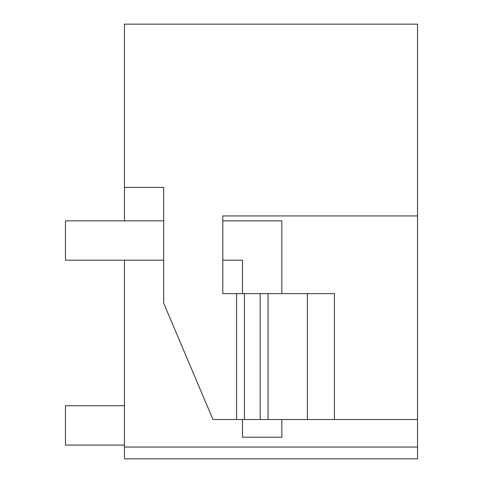 <?xml version="1.0" encoding="UTF-8"?>
<svg xmlns="http://www.w3.org/2000/svg" width="483" height="483" viewBox="0 0 483 483"><rect width="100%" height="100%" fill="white"/><g stroke="black" fill="none" stroke-linecap="round" stroke-linejoin="round"><path stroke-width="0.72" d="M281.824 293.622L281.824 220.846L222.814 220.846L222.814 215.931L417.541 215.931L417.541 24.15L124.463 24.15L124.463 220.846M417.541 215.931L417.541 447.047L124.463 447.047L124.463 458.85L417.541 458.85L417.541 447.047M124.463 260.186L124.463 447.047M417.541 419.51L212.979 419.51L163.677 303.155L163.677 187.41L124.463 187.41M236.585 419.51L236.585 293.622L334.411 293.622L334.411 419.51M222.814 215.931L222.814 293.622L236.585 293.622M222.814 293.622L222.814 260.186L242.484 260.186L242.484 293.622M307.393 419.51L307.393 293.622M268.053 419.51L268.053 293.622M124.463 445.078L65.459 445.078L65.459 405.744L124.463 405.744M163.677 260.186L65.459 260.186L65.459 220.846L163.677 220.846M242.484 419.51L242.484 437.212L281.824 437.212L281.824 419.51M260.186 293.622L260.186 419.51M244.452 419.51L244.452 293.622"/></g></svg>
